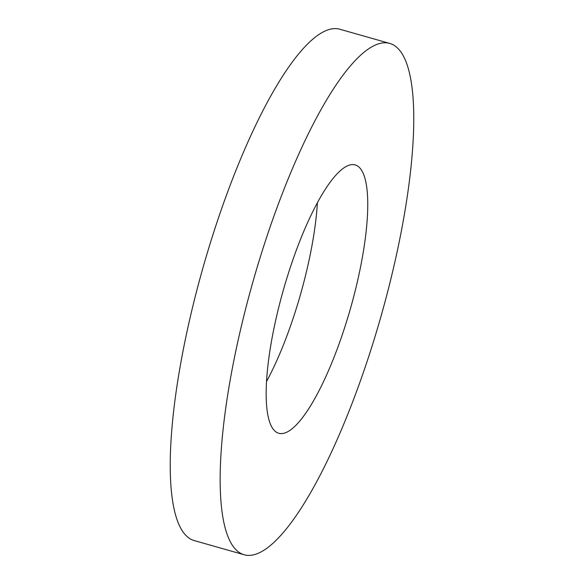 <?xml version="1.0" encoding="UTF-8"?>
<svg xmlns="http://www.w3.org/2000/svg" width="584" height="584" viewBox="0 0 584 584"><rect width="100%" height="100%" fill="white"/><g stroke="black" fill="none" stroke-linecap="round" stroke-linejoin="round"><path stroke-width="0.88" d="M266.596 381.41A139.51 34.799 105.9 0 0 299.052 299.453A139.51 34.799 105.9 0 0 317.404 202.59M348.976 313.637A139.51 34.799 105.9 0 0 355.094 164.9A139.51 34.799 105.9 0 0 284.948 284.547A139.51 34.799 105.9 0 0 278.831 433.291A139.51 34.799 105.9 0 0 348.976 313.637M255.953 271.37A265.829 66.306 105.9 0 0 244.302 554.8A265.829 66.306 105.9 0 0 377.965 326.814A265.829 66.306 105.9 0 0 389.623 43.384A265.829 66.306 105.9 0 0 255.953 271.37M389.623 43.384L339.698 29.2A265.829 66.306 105.9 0 0 206.035 257.186A265.829 66.306 105.9 0 0 194.377 540.616L244.302 554.8"/></g></svg>
